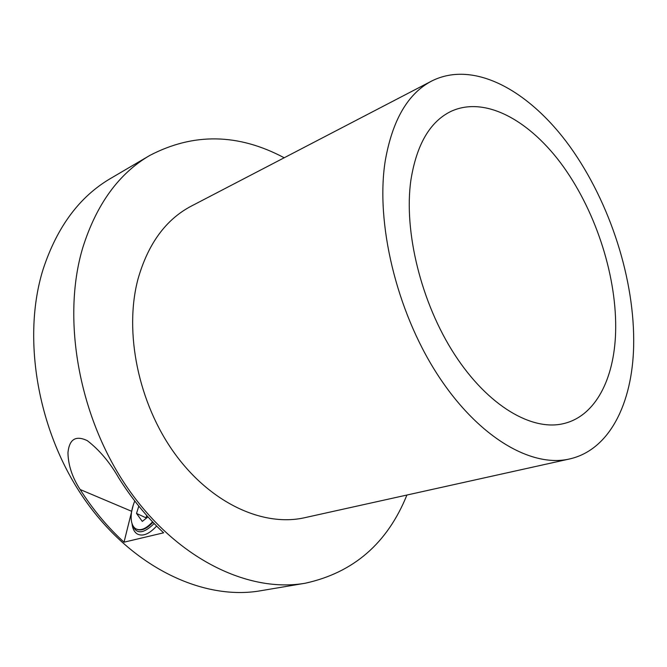 <?xml version="1.0" encoding="UTF-8"?>
<svg xmlns="http://www.w3.org/2000/svg" width="667" height="667" viewBox="0 0 667 667"><rect width="100%" height="100%" fill="white"/><g stroke="black" fill="none" stroke-linecap="round" stroke-linejoin="round"><path stroke-width="1" d="M124.02 542.179L163.615 532.816C146.932 517.242 131.983 498.966 118.768 477.989C109.855 462.373 99.35 449.917 87.269 440.629C75.771 435.184 69.335 439.186 67.959 452.626C68.167 465.049 72.228 477.355 80.14 489.52C93.013 509.68 107.645 527.23 124.02 542.179L133.3 504.936M132.108 524.395C132.758 528.973 134.451 532.149 137.177 533.917C142.663 536.793 149.15 534.167 156.628 526.038C149.15 534.167 142.663 536.793 137.177 533.917C134.451 532.149 132.758 528.973 132.108 524.395M406.912 495.031C387.469 543.18 353.635 572.561 305.419 583.191C248.933 593.205 177.063 559.279 127.989 488.536C78.931 417.934 61.381 319.084 82.716 247.891C96.423 204.344 118.784 173.528 149.775 155.453C193.547 132.608 238.352 133.383 284.192 157.771M305.419 583.191L260.689 590.745C204.169 600.725 133.267 568.392 85.493 500.692C37.736 433.108 21.402 338.161 43.197 269.026C57.187 226.713 79.673 196.507 110.647 178.414L149.775 155.453M569.418 458.996L304.777 517.684C263.532 527.088 211.022 503.66 174.679 453.468C138.352 403.352 123.854 332.033 137.994 279.073C148.057 243.78 165.858 219.443 191.379 206.061L431.857 80.94C474.27 59.755 529.823 91.004 569.943 146.598C610.138 202.635 635.092 280.09 633.65 346.165C632.391 403.21 609.613 450.092 569.418 458.996C531.007 467.934 477.405 436.843 436.76 373.403C396.131 310.097 375.454 222.278 385.243 160.839C392.413 120.018 407.954 93.38 431.857 80.94M615.599 332.7C614.174 378.798 595.631 415.791 564.082 423.495C532.333 431.607 488.194 406.245 454.661 354.586C421.152 303.035 403.535 231.207 410.914 179.99C416.6 144.714 429.815 121.903 450.575 111.572C485.034 95.214 530.49 120.694 563.632 167.025C596.815 213.632 617.292 278.347 615.599 332.7M152.943 522.236C146.923 528.789 141.596 531.149 136.96 529.331M154.169 523.52C142.521 534.884 135.026 534.509 131.699 522.411M134.776 501C132.308 506.945 131.099 512.523 131.141 517.742C131.282 523.12 132.8 526.772 135.676 528.706C140.429 531.207 146.048 528.914 152.543 521.819M138.811 506.12L136.518 513.44L142.296 521.394L147.991 516.892M136.518 513.44L146.523 518.051M146.74 515.483L146.115 517.5M80.14 489.52L131.441 511.205"/></g></svg>

